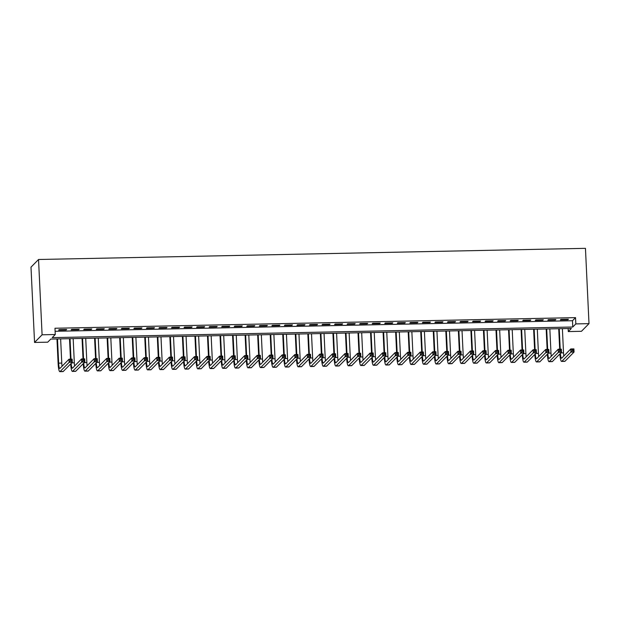 <?xml version="1.0" encoding="UTF-8"?>
<svg xmlns="http://www.w3.org/2000/svg" width="620" height="620" viewBox="0 0 620 620"><rect width="100%" height="100%" fill="white"/><g stroke="black" fill="none" stroke-linecap="round" stroke-linejoin="round"><path stroke-width="0.93" d="M589 323.64L581.459 331.297L568.284 331.568L571.346 328.461L50.778 339.078L47.724 342.178L34.55 342.449L31 267.15L38.541 259.493L585.451 248.341L589 323.64L575.833 323.904L575.531 317.634L54.971 328.244L55.265 334.521L52.204 337.629L572.771 327.011L575.833 323.904M568.145 328.522L568.284 331.568M66.665 329.476L59.133 329.631L58.629 330.15L66.154 329.995L66.665 329.476M79.205 329.22L71.68 329.375L71.168 329.894L78.694 329.739L79.205 329.22M91.752 328.964L84.219 329.119L83.716 329.638L91.241 329.483L91.752 328.964M104.292 328.709L96.767 328.863L96.255 329.383L103.78 329.228L104.292 328.709M116.839 328.453L109.314 328.608L108.802 329.127L116.328 328.972L116.839 328.453M129.379 328.197L121.853 328.352L121.342 328.871L128.867 328.716L129.379 328.197M141.926 327.941L134.4 328.096L133.889 328.615L141.414 328.461L141.926 327.941M154.465 327.685L146.94 327.841L146.429 328.36L153.962 328.205L154.465 327.685M167.013 327.43L159.487 327.585L158.976 328.104L166.501 327.949L167.013 327.43M179.552 327.174L172.027 327.329L171.523 327.848L179.048 327.693L179.552 327.174M192.099 326.918L184.574 327.073L184.062 327.592L191.588 327.438L192.099 326.918M204.647 326.663L197.114 326.817L196.61 327.337L204.135 327.182L204.647 326.663M217.186 326.407L209.661 326.562L209.149 327.081L216.674 326.926L217.186 326.407M229.733 326.151L222.2 326.306L221.697 326.825L229.222 326.67L229.733 326.151M242.273 325.895L234.748 326.05L234.236 326.57L241.761 326.415L242.273 325.895M254.82 325.639L247.295 325.795L246.783 326.314L254.309 326.159L254.82 325.639M267.36 325.384L259.834 325.539L259.323 326.058L266.848 325.903L267.36 325.384M279.907 325.128L272.382 325.283L271.87 325.802L279.395 325.647L279.907 325.128M292.446 324.872L284.921 325.027L284.41 325.547L291.942 325.392L292.446 324.872M304.994 324.617L297.468 324.772L296.957 325.291L304.482 325.136L304.994 324.617M317.533 324.361L310.008 324.516L309.504 325.035L317.029 324.88L317.533 324.361M330.08 324.105L322.555 324.26L322.044 324.779L329.569 324.624L330.08 324.105M342.62 323.849L335.094 324.004L334.591 324.524L342.116 324.369L342.62 323.849M355.167 323.594L347.642 323.749L347.13 324.268L354.656 324.113L355.167 323.594M367.714 323.338L360.181 323.493L359.678 324.012L367.203 323.857L367.714 323.338M380.254 323.082L372.728 323.237L372.217 323.756L379.742 323.601L380.254 323.082M392.801 322.826L385.276 322.981L384.764 323.501L392.29 323.346L392.801 322.826M405.341 322.571L397.815 322.726L397.304 323.245L404.829 323.09L405.341 322.571M417.888 322.315L410.363 322.47L409.851 322.989L417.376 322.834L417.888 322.315M430.427 322.059L422.902 322.214L422.39 322.733L429.924 322.578L430.427 322.059M442.975 321.803L435.449 321.958L434.938 322.478L442.463 322.322L442.975 321.803M455.514 321.548L447.989 321.703L447.485 322.222L455.01 322.067L455.514 321.548M468.061 321.292L460.536 321.447L460.025 321.966L467.55 321.811L468.061 321.292M480.601 321.036L473.075 321.191L472.572 321.71L480.097 321.555L480.601 321.036M493.148 320.78L485.623 320.935L485.111 321.454L492.637 321.3L493.148 320.78M505.695 320.524L498.162 320.679L497.659 321.199L505.184 321.044L505.695 320.524M518.235 320.269L510.71 320.424L510.198 320.943L517.723 320.788L518.235 320.269M530.782 320.013L523.257 320.168L522.745 320.687L530.271 320.532L530.782 320.013M543.322 319.757L535.796 319.912L535.285 320.431L542.81 320.276L543.322 319.757M555.869 319.502L548.343 319.656L547.832 320.176L555.357 320.021L555.869 319.502M55.11 331.289L572.477 320.734L575.531 317.634M568.408 319.246L560.883 319.401L560.371 319.92L567.904 319.765L568.408 319.246M55.265 334.521L42.09 334.792L38.541 259.493M42.09 334.792L34.55 342.449M572.477 320.734L572.771 327.011M567.874 319.261L567.904 319.765M555.334 319.517L555.357 320.021M542.787 319.773L542.81 320.276M530.247 320.029L530.271 320.532M517.7 320.284L517.723 320.788M505.161 320.54L505.184 321.044M492.613 320.796L492.637 321.3M480.074 321.051L480.097 321.555M467.526 321.307L467.55 321.811M454.987 321.563L455.01 322.067M442.44 321.819L442.463 322.322M429.893 322.075L429.924 322.578M417.353 322.33L417.376 322.834M404.806 322.586L404.829 323.09M392.266 322.842L392.29 323.346M379.719 323.097L379.742 323.601M367.179 323.353L367.203 323.857M354.632 323.609L354.656 324.113M342.093 323.865L342.116 324.369M329.546 324.121L329.569 324.624M317.006 324.376L317.029 324.88M304.459 324.632L304.482 325.136M291.912 324.888L291.942 325.392M279.372 325.144L279.395 325.647M266.825 325.399L266.848 325.903M254.285 325.655L254.309 326.159M241.738 325.911L241.761 326.415M229.199 326.167L229.222 326.67M216.651 326.422L216.674 326.926M204.112 326.678L204.135 327.182M191.565 326.934L191.588 327.438M179.025 327.19L179.048 327.693M166.478 327.445L166.501 327.949M153.93 327.701L153.962 328.205M141.391 327.957L141.414 328.461M128.844 328.213L128.867 328.716M116.304 328.468L116.328 328.972M103.757 328.724L103.78 329.228M91.218 328.98L91.241 329.483M78.67 329.236L78.694 329.739M66.131 329.491L66.154 329.995M559.682 349.192L558.713 328.716M562.386 328.647L563.526 352.865A6.363 1.054 -91.2 0 0 563.836 356.004M559.248 328.709L560.216 349.184M560.418 353.4A6.363 1.054 -91.2 0 0 561.542 358.252A6.363 1.054 -91.2 0 0 561.704 358.166L570.764 348.967L573.903 348.905L574.05 352.036L564.99 361.243A9.54 1.581 88.8 0 1 564.743 361.367L561.604 361.429A9.54 1.581 88.8 0 1 559.907 353.919M573.329 350.85L573.275 349.595L572.02 349.618L572.074 350.874L573.329 350.85L574.05 352.036L570.912 352.106L561.852 361.305A9.54 1.581 88.8 0 1 561.604 361.429M572.074 350.874L570.912 352.106L570.764 348.967L572.02 349.618M573.275 349.595L573.903 348.905M547.135 349.447L546.173 328.972M549.839 328.902L550.986 353.121A6.363 1.054 -91.2 0 0 551.288 356.26M546.701 328.964L547.669 349.44M547.871 353.656A6.363 1.054 -91.2 0 0 548.995 358.507A6.363 1.054 -91.2 0 0 549.165 358.422L558.225 349.223L561.356 349.161L561.511 352.292L552.443 361.499A9.54 1.581 88.8 0 1 552.195 361.623L549.057 361.685A9.54 1.581 88.8 0 1 547.359 354.175M560.79 351.106L560.728 349.851L559.472 349.874L559.534 351.129L560.79 351.106L561.511 352.292L558.372 352.362L549.312 361.561A9.54 1.581 88.8 0 1 549.057 361.685M559.534 351.129L558.372 352.362L558.225 349.223L559.472 349.874M560.728 349.851L561.356 349.161M534.595 349.703L533.626 329.228M537.3 329.158L538.439 353.377A6.363 1.054 -91.2 0 0 538.749 356.515M534.161 329.22L535.13 349.696M535.331 353.912A6.363 1.054 -91.2 0 0 536.455 358.763A6.363 1.054 -91.2 0 0 536.618 358.678L545.678 349.478L548.816 349.417L548.964 352.548L539.904 361.755A9.54 1.581 88.8 0 1 539.656 361.879L536.517 361.94A9.54 1.581 88.8 0 1 534.82 354.431M548.243 351.362L548.181 350.106L546.933 350.13L546.987 351.385L548.243 351.362L548.964 352.548L545.825 352.617L536.765 361.817A9.54 1.581 88.8 0 1 536.517 361.94M546.987 351.385L545.825 352.617L545.678 349.478L546.933 350.13M548.181 350.106L548.816 349.417M522.048 349.959L521.087 329.483M524.753 329.414L525.892 353.632A6.363 1.054 -91.2 0 0 526.202 356.771M521.614 329.476L522.582 349.951M522.784 354.167A6.363 1.054 -91.2 0 0 523.908 359.019A6.363 1.054 -91.2 0 0 524.071 358.933L533.138 349.734L536.269 349.672L536.416 352.803L527.357 362.01A9.54 1.581 88.8 0 1 527.109 362.134L523.97 362.196A9.54 1.581 88.8 0 1 522.273 354.687M535.703 351.618L535.641 350.362L534.386 350.385L534.448 351.641L535.703 351.618L536.416 352.803L533.285 352.873L524.226 362.072A9.54 1.581 88.8 0 1 523.97 362.196M534.448 351.641L533.285 352.873L533.138 349.734L534.386 350.385M535.641 350.362L536.269 349.672M509.508 350.215L508.539 329.739M512.205 329.67L513.352 353.888A6.363 1.054 -91.2 0 0 513.662 357.027M509.074 329.731L510.035 350.207M510.245 354.423A6.363 1.054 -91.2 0 0 511.361 359.274A6.363 1.054 -91.2 0 0 511.531 359.189L520.591 349.99L523.73 349.928L523.877 353.059L514.817 362.266A9.54 1.581 88.8 0 1 514.561 362.39L511.43 362.452A9.54 1.581 88.8 0 1 509.733 354.942M523.156 351.873L523.094 350.618L521.839 350.641L521.9 351.897L523.156 351.873L523.877 353.059L520.738 353.129L511.678 362.328A9.54 1.581 88.8 0 1 511.43 362.452M521.9 351.897L520.738 353.129L520.591 349.99L521.839 350.641M523.094 350.618L523.73 349.928M496.961 350.471L495.992 329.995M499.666 329.925L500.805 354.144A6.363 1.054 -91.2 0 0 501.115 357.283M496.527 329.987L497.496 350.463M497.697 354.679A6.363 1.054 -91.2 0 0 498.821 359.53A6.363 1.054 -91.2 0 0 498.984 359.445L508.051 350.246L511.182 350.184L511.329 353.315L502.27 362.522A9.54 1.581 88.8 0 1 502.022 362.646L498.883 362.708A9.54 1.581 88.8 0 1 497.186 355.198M510.609 352.129L510.555 350.874L509.299 350.897L509.361 352.152L510.609 352.129L511.329 353.315L508.199 353.385L499.131 362.584A9.54 1.581 88.8 0 1 498.883 362.708M509.361 352.152L508.199 353.385L508.051 350.246L509.299 350.897M510.555 350.874L511.182 350.184M484.421 350.726L483.453 330.251M487.118 330.181L488.265 354.4A6.363 1.054 -91.2 0 0 488.568 357.538M483.988 330.243L484.949 350.719M485.15 354.935A6.363 1.054 -91.2 0 0 486.274 359.786A6.363 1.054 -91.2 0 0 486.444 359.701L495.504 350.502L498.643 350.44L498.79 353.571L489.73 362.778A9.54 1.581 88.8 0 1 489.475 362.901L486.344 362.964A9.54 1.581 88.8 0 1 484.646 355.454M498.069 352.385L498.007 351.129L496.752 351.153L496.814 352.408L498.069 352.385L498.79 353.571L495.651 353.64L486.591 362.84A9.54 1.581 88.8 0 1 486.344 362.964M496.814 352.408L495.651 353.64L495.504 350.502L496.752 351.153M498.007 351.129L498.643 350.44M471.874 350.982L470.906 330.507M474.579 330.437L475.718 354.656A6.363 1.054 -91.2 0 0 476.028 357.794M471.44 330.499L472.409 350.974M472.611 355.19A6.363 1.054 -91.2 0 0 473.734 360.042A6.363 1.054 -91.2 0 0 473.897 359.957L482.964 350.757L486.096 350.695L486.243 353.826L477.183 363.033A9.54 1.581 88.8 0 1 476.935 363.157L473.796 363.219A9.54 1.581 88.8 0 1 472.099 355.71M485.522 352.64L485.468 351.385L484.212 351.408L484.267 352.664L485.522 352.64L486.243 353.826L483.112 353.896L474.044 363.095A9.54 1.581 88.8 0 1 473.796 363.219M484.267 352.664L483.112 353.896L482.964 350.757L484.212 351.408M485.468 351.385L486.096 350.695M459.327 351.238L458.366 330.762M462.032 330.692L463.179 354.911A6.363 1.054 -91.2 0 0 463.481 358.05M458.901 330.755L459.862 351.23M460.063 355.446A6.363 1.054 -91.2 0 0 461.187 360.298A6.363 1.054 -91.2 0 0 461.357 360.212L470.417 351.013L473.556 350.951L473.703 354.082L464.636 363.289A9.54 1.581 88.8 0 1 464.388 363.413L461.257 363.475A9.54 1.581 88.8 0 1 459.552 355.965M472.982 352.896L472.921 351.641L471.665 351.664L471.727 352.92L472.982 352.896L473.703 354.082L470.564 354.152L461.505 363.351A9.54 1.581 88.8 0 1 461.257 363.475M471.727 352.92L470.564 354.152L470.417 351.013L471.665 351.664M472.921 351.641L473.556 350.951M446.788 351.494L445.819 331.018M449.492 330.948L450.632 355.167A6.363 1.054 -91.2 0 0 450.942 358.306M446.354 331.01L447.322 351.486M447.524 355.702A6.363 1.054 -91.2 0 0 448.647 360.553A6.363 1.054 -91.2 0 0 448.81 360.468L457.87 351.269L461.009 351.207L461.156 354.338L452.096 363.545A9.54 1.581 88.8 0 1 451.848 363.669L448.71 363.731A9.54 1.581 88.8 0 1 447.012 356.221M460.435 353.152L460.381 351.897L459.125 351.92L459.18 353.175L460.435 353.152L461.156 354.338L458.025 354.408L448.957 363.607A9.54 1.581 88.8 0 1 448.71 363.731M459.18 353.175L458.025 354.408L457.87 351.269L459.125 351.92M460.381 351.897L461.009 351.207M434.24 351.749L433.279 331.274M436.945 331.204L438.092 355.423A6.363 1.054 -91.2 0 0 438.394 358.562M433.814 331.266L434.775 351.742M434.976 355.958A6.363 1.054 -91.2 0 0 436.1 360.809A6.363 1.054 -91.2 0 0 436.271 360.724L445.331 351.524L448.469 351.463L448.617 354.594L439.549 363.8A9.54 1.581 88.8 0 1 439.301 363.925L436.17 363.987A9.54 1.581 88.8 0 1 434.465 356.477M447.896 353.408L447.834 352.152L446.578 352.175L446.64 353.431L447.896 353.408L448.617 354.594L445.478 354.663L436.418 363.863A9.54 1.581 88.8 0 1 436.17 363.987M446.64 353.431L445.478 354.663L445.331 351.524L446.578 352.175M447.834 352.152L448.469 351.463M421.701 352.005L420.732 331.529M424.406 331.46L425.545 355.678A6.363 1.054 -91.2 0 0 425.855 358.817M421.267 331.522L422.236 351.997M422.437 356.213A6.363 1.054 -91.2 0 0 423.561 361.065A6.363 1.054 -91.2 0 0 423.724 360.979L432.783 351.78L435.922 351.718L436.069 354.849L427.01 364.056A9.54 1.581 88.8 0 1 426.762 364.18L423.623 364.242A9.54 1.581 88.8 0 1 421.925 356.733M435.349 353.663L435.294 352.408L434.039 352.431L434.093 353.687L435.349 353.663L436.069 354.849L432.93 354.919L423.871 364.118A9.54 1.581 88.8 0 1 423.623 364.242M434.093 353.687L432.93 354.919L432.783 351.78L434.039 352.431M435.294 352.408L435.922 351.718M409.154 352.261L408.193 331.785M411.858 331.716L413.005 355.934A6.363 1.054 -91.2 0 0 413.308 359.073M408.727 331.778L409.688 352.253M409.89 356.469A6.363 1.054 -91.2 0 0 411.014 361.321A6.363 1.054 -91.2 0 0 411.184 361.235L420.244 352.036L423.375 351.974L423.53 355.105L414.462 364.312A9.54 1.581 88.8 0 1 414.214 364.436L411.075 364.498A9.54 1.581 88.8 0 1 409.378 356.988M422.809 353.919L422.747 352.664L421.492 352.687L421.554 353.942L422.809 353.919L423.53 355.105L420.391 355.175L411.331 364.374A9.54 1.581 88.8 0 1 411.075 364.498M421.554 353.942L420.391 355.175L420.244 352.036L421.492 352.687M422.747 352.664L423.375 351.974M396.614 352.517L395.645 332.041M399.319 331.971L400.458 356.19A6.363 1.054 -91.2 0 0 400.768 359.329M396.18 332.033L397.149 352.509M397.35 356.725A6.363 1.054 -91.2 0 0 398.474 361.576A6.363 1.054 -91.2 0 0 398.637 361.491L407.696 352.292L410.835 352.23L410.982 355.361L401.923 364.568A9.54 1.581 88.8 0 1 401.675 364.692L398.536 364.754A9.54 1.581 88.8 0 1 396.839 357.244M410.262 354.175L410.2 352.92L408.952 352.943L409.006 354.198L410.262 354.175L410.982 355.361L407.844 355.43L398.784 364.63A9.54 1.581 88.8 0 1 398.536 364.754M409.006 354.198L407.844 355.43L407.696 352.292L408.952 352.943M410.2 352.92L410.835 352.23M384.067 352.772L383.106 332.297M386.772 332.227L387.911 356.446A6.363 1.054 -91.2 0 0 388.221 359.585M383.633 332.289L384.601 352.764M384.803 356.981A6.363 1.054 -91.2 0 0 385.927 361.832A6.363 1.054 -91.2 0 0 386.09 361.747L395.157 352.548L398.288 352.486L398.435 355.617L389.376 364.824A9.54 1.581 88.8 0 1 389.128 364.947L385.989 365.01A9.54 1.581 88.8 0 1 384.292 357.5M397.722 354.431L397.66 353.175L396.405 353.199L396.467 354.454L397.722 354.431L398.435 355.617L395.304 355.686L386.245 364.885A9.54 1.581 88.8 0 1 385.989 365.01M396.467 354.454L395.304 355.686L395.157 352.548L396.405 353.199M397.66 353.175L398.288 352.486M371.527 353.028L370.558 332.553M374.232 332.483L375.371 356.702A6.363 1.054 -91.2 0 0 375.681 359.84M371.093 332.545L372.054 353.02M372.263 357.236A6.363 1.054 -91.2 0 0 373.38 362.088A6.363 1.054 -91.2 0 0 373.55 362.003L382.61 352.803L385.749 352.741L385.896 355.872L376.836 365.079A9.54 1.581 88.8 0 1 376.58 365.203L373.449 365.265A9.54 1.581 88.8 0 1 371.752 357.756M385.175 354.687L385.113 353.431L383.858 353.454L383.92 354.71L385.175 354.687L385.896 355.872L382.757 355.942L373.697 365.141A9.54 1.581 88.8 0 1 373.449 365.265M383.92 354.71L382.757 355.942L382.61 352.803L383.858 353.454M385.113 353.431L385.749 352.741M358.98 353.284L358.011 332.808M361.685 332.738L362.824 356.957A6.363 1.054 -91.2 0 0 363.134 360.096M358.546 332.8L359.515 353.276M359.716 357.492A6.363 1.054 -91.2 0 0 360.84 362.344A6.363 1.054 -91.2 0 0 361.003 362.258L370.07 353.059L373.201 352.997L373.349 356.128L364.289 365.335A9.54 1.581 88.8 0 1 364.041 365.459L360.902 365.521A9.54 1.581 88.8 0 1 359.205 358.011M372.628 354.942L372.574 353.687L371.318 353.71L371.38 354.966L372.628 354.942L373.349 356.128L370.218 356.198L361.15 365.397A9.54 1.581 88.8 0 1 360.902 365.521M371.38 354.966L370.218 356.198L370.07 353.059L371.318 353.71M372.574 353.687L373.201 352.997M346.44 353.54L345.472 333.064M349.137 332.994L350.285 357.213A6.363 1.054 -91.2 0 0 350.587 360.352M346.007 333.056L346.967 353.532M347.169 357.748A6.363 1.054 -91.2 0 0 348.293 362.599A6.363 1.054 -91.2 0 0 348.463 362.514L357.523 353.315L360.662 353.253L360.809 356.384L351.749 365.591A9.54 1.581 88.8 0 1 351.494 365.715L348.363 365.777A9.54 1.581 88.8 0 1 346.665 358.267M360.088 355.198L360.026 353.942L358.771 353.966L358.833 355.221L360.088 355.198L360.809 356.384L357.67 356.454L348.611 365.653A9.54 1.581 88.8 0 1 348.363 365.777M358.833 355.221L357.67 356.454L357.523 353.315L358.771 353.966M360.026 353.942L360.662 353.253M333.893 353.795L332.925 333.32M336.598 333.25L337.737 357.469A6.363 1.054 -91.2 0 0 338.047 360.608M333.459 333.312L334.428 353.788M334.63 358.004A6.363 1.054 -91.2 0 0 335.753 362.855A6.363 1.054 -91.2 0 0 335.916 362.77L344.983 353.571L348.115 353.509L348.262 356.639L339.202 365.846A9.54 1.581 88.8 0 1 338.954 365.971L335.815 366.033A9.54 1.581 88.8 0 1 334.118 358.523M347.541 355.454L347.487 354.198L346.231 354.221L346.286 355.477L347.541 355.454L348.262 356.639L345.131 356.709L336.063 365.909A9.54 1.581 88.8 0 1 335.815 366.033M346.286 355.477L345.131 356.709L344.983 353.571L346.231 354.221M347.487 354.198L348.115 353.509M321.346 354.051L320.385 333.576M324.051 333.506L325.198 357.724A6.363 1.054 -91.2 0 0 325.5 360.863M320.92 333.568L321.881 354.043M322.082 358.259A6.363 1.054 -91.2 0 0 323.206 363.111A6.363 1.054 -91.2 0 0 323.377 363.026L332.436 353.826L335.575 353.764L335.722 356.895L326.655 366.102A9.54 1.581 88.8 0 1 326.407 366.226L323.276 366.288A9.54 1.581 88.8 0 1 321.571 358.779M335.002 355.71L334.94 354.454L333.684 354.477L333.746 355.733L335.002 355.71L335.722 356.895L332.584 356.965L323.524 366.164A9.54 1.581 88.8 0 1 323.276 366.288M333.746 355.733L332.584 356.965L332.436 353.826L333.684 354.477M334.94 354.454L335.575 353.764M308.806 354.307L307.838 333.831M311.511 333.762L312.651 357.98A6.363 1.054 -91.2 0 0 312.961 361.119M308.373 333.824L309.341 354.299M309.543 358.515A6.363 1.054 -91.2 0 0 310.667 363.367A6.363 1.054 -91.2 0 0 310.829 363.281L319.889 354.082L323.028 354.02L323.175 357.151L314.115 366.358A9.54 1.581 88.8 0 1 313.867 366.482L310.728 366.544A9.54 1.581 88.8 0 1 309.031 359.034M322.454 355.965L322.4 354.71L321.144 354.733L321.199 355.988L322.454 355.965L323.175 357.151L320.044 357.221L310.976 366.42A9.54 1.581 88.8 0 1 310.728 366.544M321.199 355.988L320.044 357.221L319.889 354.082L321.144 354.733M322.4 354.71L323.028 354.02M296.259 354.562L295.298 334.087M298.964 334.017L300.111 358.236A6.363 1.054 -91.2 0 0 300.413 361.375M295.833 334.079L296.794 354.555M296.996 358.771A6.363 1.054 -91.2 0 0 298.119 363.622A6.363 1.054 -91.2 0 0 298.29 363.537L307.349 354.338L310.488 354.276L310.635 357.407L301.568 366.614A9.54 1.581 88.8 0 1 301.32 366.738L298.189 366.8A9.54 1.581 88.8 0 1 296.484 359.29M309.915 356.221L309.853 354.966L308.597 354.989L308.659 356.244L309.915 356.221L310.635 357.407L307.497 357.476L298.437 366.676A9.54 1.581 88.8 0 1 298.189 366.8M308.659 356.244L307.497 357.476L307.349 354.338L308.597 354.989M309.853 354.966L310.488 354.276M283.72 354.818L282.751 334.343M286.425 334.273L287.564 358.492A6.363 1.054 -91.2 0 0 287.874 361.631M283.286 334.335L284.255 354.81M284.456 359.026A6.363 1.054 -91.2 0 0 285.58 363.878A6.363 1.054 -91.2 0 0 285.743 363.793L294.802 354.594L297.941 354.531L298.088 357.663L289.029 366.87A9.54 1.581 88.8 0 1 288.781 366.994L285.642 367.055A9.54 1.581 88.8 0 1 283.945 359.546M297.368 356.477L297.313 355.221L296.058 355.245L296.112 356.5L297.368 356.477L298.088 357.663L294.95 357.732L285.89 366.931A9.54 1.581 88.8 0 1 285.642 367.055M296.112 356.5L294.95 357.732L294.802 354.594L296.058 355.245M297.313 355.221L297.941 354.531M271.173 355.074L270.212 334.599M273.877 334.529L275.024 358.748A6.363 1.054 -91.2 0 0 275.327 361.886M270.746 334.591L271.707 355.066M271.909 359.282A6.363 1.054 -91.2 0 0 273.033 364.134A6.363 1.054 -91.2 0 0 273.203 364.048L282.263 354.849L285.394 354.787L285.549 357.918L276.481 367.125A9.54 1.581 88.8 0 1 276.233 367.249L273.102 367.311A9.54 1.581 88.8 0 1 271.397 359.801M284.828 356.733L284.766 355.477L283.51 355.5L283.572 356.756L284.828 356.733L285.549 357.918L282.41 357.988L273.35 367.187A9.54 1.581 88.8 0 1 273.102 367.311M283.572 356.756L282.41 357.988L282.263 354.849L283.51 355.5M284.766 355.477L285.394 354.787M258.633 355.33L257.664 334.854M261.338 334.785L262.477 359.003A6.363 1.054 -91.2 0 0 262.787 362.142M258.199 334.846L259.168 355.322M259.369 359.538A6.363 1.054 -91.2 0 0 260.493 364.389A6.363 1.054 -91.2 0 0 260.656 364.304L269.716 355.105L272.854 355.043L273.002 358.182L263.942 367.381A9.54 1.581 88.8 0 1 263.694 367.505L260.555 367.567A9.54 1.581 88.8 0 1 258.858 360.057M272.281 356.988L272.219 355.733L270.971 355.756L271.025 357.012L272.281 356.988L273.002 358.182L269.863 358.244L260.803 367.443A9.54 1.581 88.8 0 1 260.555 367.567M271.025 357.012L269.863 358.244L269.716 355.105L270.971 355.756M272.219 355.733L272.854 355.043M246.086 355.586L245.125 335.11M248.79 335.04L249.93 359.259A6.363 1.054 -91.2 0 0 250.24 362.398M245.652 335.102L246.621 355.578M246.822 359.794A6.363 1.054 -91.2 0 0 247.946 364.645A6.363 1.054 -91.2 0 0 248.108 364.56L257.176 355.361L260.307 355.299L260.454 358.438L251.394 367.637A9.54 1.581 88.8 0 1 251.147 367.761L248.008 367.823A9.54 1.581 88.8 0 1 246.31 360.313M259.741 357.244L259.679 355.988L258.424 356.012L258.486 357.267L259.741 357.244L260.454 358.438L257.323 358.5L248.263 367.699A9.54 1.581 88.8 0 1 248.008 367.823M258.486 357.267L257.323 358.5L257.176 355.361L258.424 356.012M259.679 355.988L260.307 355.299M233.546 355.841L232.578 335.366M236.251 335.296L237.39 359.515A6.363 1.054 -91.2 0 0 237.7 362.654M233.112 335.358L234.073 355.834M234.283 360.05A6.363 1.054 -91.2 0 0 235.406 364.901A6.363 1.054 -91.2 0 0 235.569 364.816L244.629 355.617L247.767 355.554L247.915 358.693L238.855 367.892A9.54 1.581 88.8 0 1 238.607 368.017L235.468 368.079A9.54 1.581 88.8 0 1 233.771 360.569M247.194 357.5L247.132 356.244L245.876 356.267L245.938 357.523L247.194 357.5L247.915 358.693L244.776 358.755L235.716 367.954A9.54 1.581 88.8 0 1 235.468 368.079M245.938 357.523L244.776 358.755L244.629 355.617L245.876 356.267M247.132 356.244L247.767 355.554M220.999 356.097L220.03 335.622M223.704 335.552L224.843 359.771A6.363 1.054 -91.2 0 0 225.153 362.909M220.565 335.614L221.534 356.089M221.735 360.305A6.363 1.054 -91.2 0 0 222.859 365.157A6.363 1.054 -91.2 0 0 223.022 365.072L232.089 355.872L235.22 355.81L235.368 358.949L226.308 368.148A9.54 1.581 88.8 0 1 226.06 368.272L222.921 368.334A9.54 1.581 88.8 0 1 221.224 360.825M234.647 357.756L234.593 356.5L233.337 356.523L233.399 357.779L234.647 357.756L235.368 358.949L232.237 359.011L223.177 368.21A9.54 1.581 88.8 0 1 222.921 368.334M233.399 357.779L232.237 359.011L232.089 355.872L233.337 356.523M234.593 356.5L235.22 355.81M208.46 356.353L207.491 335.877M211.156 335.808L212.304 360.026A6.363 1.054 -91.2 0 0 212.606 363.165M208.026 335.87L208.987 356.345M209.188 360.561A6.363 1.054 -91.2 0 0 210.312 365.413A6.363 1.054 -91.2 0 0 210.482 365.327L219.542 356.128L222.681 356.066L222.828 359.205L213.768 368.404A9.54 1.581 88.8 0 1 213.513 368.528L210.381 368.59A9.54 1.581 88.8 0 1 208.684 361.08M222.107 358.011L222.045 356.756L220.79 356.779L220.852 358.035L222.107 358.011L222.828 359.205L219.689 359.267L210.629 368.466A9.54 1.581 88.8 0 1 210.381 368.59M220.852 358.035L219.689 359.267L219.542 356.128L220.79 356.779M222.045 356.756L222.681 356.066M195.912 356.608L194.944 336.133M198.617 336.063L199.756 360.282A6.363 1.054 -91.2 0 0 200.066 363.421M195.478 336.125L196.447 356.601M196.649 360.817A6.363 1.054 -91.2 0 0 197.772 365.668A6.363 1.054 -91.2 0 0 197.935 365.583L207.003 356.384L210.133 356.322L210.281 359.461L201.221 368.66A9.54 1.581 88.8 0 1 200.973 368.784L197.834 368.846A9.54 1.581 88.8 0 1 196.137 361.336M209.56 358.267L209.506 357.012L208.25 357.035L208.304 358.29L209.56 358.267L210.281 359.461L207.15 359.522L198.082 368.722A9.54 1.581 88.8 0 1 197.834 368.846M208.304 358.29L207.15 359.522L207.003 356.384L208.25 357.035M209.506 357.012L210.133 356.322M183.365 356.864L182.404 336.389M186.07 336.319L187.217 360.538A6.363 1.054 -91.2 0 0 187.519 363.676M182.939 336.381L183.9 356.856M184.101 361.072A6.363 1.054 -91.2 0 0 185.225 365.924A6.363 1.054 -91.2 0 0 185.395 365.839L194.455 356.639L197.594 356.578L197.741 359.716L188.681 368.916A9.54 1.581 88.8 0 1 188.426 369.04L185.295 369.101A9.54 1.581 88.8 0 1 183.59 361.592M197.02 358.523L196.958 357.267L195.703 357.291L195.765 358.546L197.02 358.523L197.741 359.716L194.602 359.778L185.543 368.978A9.54 1.581 88.8 0 1 185.295 369.101M195.765 358.546L194.602 359.778L194.455 356.639L195.703 357.291M196.958 357.267L197.594 356.578M170.826 357.12L169.857 336.644M173.53 336.575L174.669 360.794A6.363 1.054 -91.2 0 0 174.98 363.932M170.392 336.637L171.36 357.112M171.562 361.328A6.363 1.054 -91.2 0 0 172.685 366.18A6.363 1.054 -91.2 0 0 172.848 366.094L181.908 356.895L185.047 356.833L185.194 359.972L176.134 369.171A9.54 1.581 88.8 0 1 175.886 369.295L172.748 369.357A9.54 1.581 88.8 0 1 171.05 361.847M184.473 358.779L184.419 357.523L183.163 357.546L183.218 358.802L184.473 358.779L185.194 359.972L182.063 360.034L172.995 369.233A9.54 1.581 88.8 0 1 172.748 369.357M183.218 358.802L182.063 360.034L181.908 356.895L183.163 357.546M184.419 357.523L185.047 356.833M158.278 357.376L157.317 336.9M160.983 336.831L162.13 361.049A6.363 1.054 -91.2 0 0 162.432 364.188M157.852 336.892L158.813 357.368M159.014 361.584A6.363 1.054 -91.2 0 0 160.138 366.435A6.363 1.054 -91.2 0 0 160.309 366.35L169.369 357.151L172.507 357.089L172.655 360.228L163.587 369.427A9.54 1.581 88.8 0 1 163.339 369.551L160.208 369.613A9.54 1.581 88.8 0 1 158.503 362.103M171.934 359.034L171.872 357.779L170.616 357.802L170.678 359.058L171.934 359.034L172.655 360.228L169.516 360.29L160.456 369.489A9.54 1.581 88.8 0 1 160.208 369.613M170.678 359.058L169.516 360.29L169.369 357.151L170.616 357.802M171.872 357.779L172.507 357.089M145.739 357.632L144.77 337.156M148.444 337.086L149.583 361.305A6.363 1.054 -91.2 0 0 149.893 364.444M145.305 337.148L146.274 357.624M146.475 361.84A6.363 1.054 -91.2 0 0 147.599 366.691A6.363 1.054 -91.2 0 0 147.762 366.606L156.821 357.407L159.96 357.345L160.107 360.483L151.048 369.683A9.54 1.581 88.8 0 1 150.8 369.807L147.661 369.869A9.54 1.581 88.8 0 1 145.964 362.359M159.387 359.29L159.332 358.035L158.077 358.058L158.131 359.313L159.387 359.29L160.107 360.483L156.969 360.546L147.909 369.745A9.54 1.581 88.8 0 1 147.661 369.869M158.131 359.313L156.969 360.546L156.821 357.407L158.077 358.058M159.332 358.035L159.96 357.345M133.192 357.887L132.231 337.412M135.896 337.342L137.043 361.561A6.363 1.054 -91.2 0 0 137.346 364.7M132.765 337.404L133.726 357.88M133.928 362.096A6.363 1.054 -91.2 0 0 135.052 366.947A6.363 1.054 -91.2 0 0 135.222 366.862L144.282 357.663L147.413 357.601L147.568 360.739L138.5 369.938A9.54 1.581 88.8 0 1 138.252 370.062L135.121 370.125A9.54 1.581 88.8 0 1 133.416 362.615M146.847 359.546L146.785 358.29L145.53 358.313L145.592 359.569L146.847 359.546L147.568 360.739L144.429 360.801L135.369 370.001A9.54 1.581 88.8 0 1 135.121 370.125M145.592 359.569L144.429 360.801L144.282 357.663L145.53 358.313M146.785 358.29L147.413 357.601M120.652 358.143L119.683 337.668M123.357 337.598L124.496 361.817A6.363 1.054 -91.2 0 0 124.806 364.955M120.218 337.66L121.187 358.135M121.388 362.351A6.363 1.054 -91.2 0 0 122.512 367.203A6.363 1.054 -91.2 0 0 122.675 367.118L131.734 357.918L134.873 357.856L135.02 360.995L125.961 370.194A9.54 1.581 88.8 0 1 125.713 370.318L122.574 370.38A9.54 1.581 88.8 0 1 120.877 362.871M134.3 359.801L134.238 358.546L132.99 358.569L133.044 359.825L134.3 359.801L135.02 360.995L131.882 361.057L122.822 370.256A9.54 1.581 88.8 0 1 122.574 370.38M133.044 359.825L131.882 361.057L131.734 357.918L132.99 358.569M134.238 358.546L134.873 357.856M108.105 358.399L107.144 337.923M110.809 337.853L111.949 362.072A6.363 1.054 -91.2 0 0 112.259 365.211M107.671 337.916L108.64 358.391M108.841 362.607A6.363 1.054 -91.2 0 0 109.965 367.459A6.363 1.054 -91.2 0 0 110.135 367.373L119.195 358.174L122.326 358.112L122.473 361.251L113.413 370.45A9.54 1.581 88.8 0 1 113.166 370.574L110.027 370.636A9.54 1.581 88.8 0 1 108.33 363.126M121.76 360.057L121.698 358.802L120.443 358.825L120.505 360.081L121.76 360.057L122.473 361.251L119.342 361.313L110.283 370.512A9.54 1.581 88.8 0 1 110.027 370.636M120.505 360.081L119.342 361.313L119.195 358.174L120.443 358.825M121.698 358.802L122.326 358.112M95.565 358.654L94.597 338.179M98.27 338.109L99.409 362.328A6.363 1.054 -91.2 0 0 99.719 365.467M95.131 338.171L96.092 358.647M96.302 362.863A6.363 1.054 -91.2 0 0 97.425 367.714A6.363 1.054 -91.2 0 0 97.588 367.629L106.648 358.43L109.787 358.368L109.934 361.507L100.874 370.706A9.54 1.581 88.8 0 1 100.626 370.83L97.487 370.892A9.54 1.581 88.8 0 1 95.79 363.382M109.213 360.313L109.151 359.058L107.895 359.081L107.958 360.336L109.213 360.313L109.934 361.507L106.795 361.569L97.735 370.768A9.54 1.581 88.8 0 1 97.487 370.892M107.958 360.336L106.795 361.569L106.648 358.43L107.895 359.081M109.151 359.058L109.787 358.368M83.018 358.91L82.057 338.435M85.723 338.365L86.862 362.584A6.363 1.054 -91.2 0 0 87.172 365.722M82.584 338.427L83.553 358.903M83.754 363.119A6.363 1.054 -91.2 0 0 84.878 367.97A6.363 1.054 -91.2 0 0 85.041 367.885L94.108 358.685L97.239 358.624L97.386 361.762L88.327 370.962A9.54 1.581 88.8 0 1 88.079 371.086L84.94 371.147A9.54 1.581 88.8 0 1 83.243 363.638M96.666 360.569L96.612 359.313L95.356 359.337L95.418 360.592L96.666 360.569L97.386 361.762L94.256 361.824L85.196 371.024A9.54 1.581 88.8 0 1 84.94 371.147M95.418 360.592L94.256 361.824L94.108 358.685L95.356 359.337M96.612 359.313L97.239 358.624M70.478 359.166L69.51 338.69M73.175 338.621L74.323 362.84A6.363 1.054 -91.2 0 0 74.625 365.978M70.044 338.683L71.006 359.158M71.207 363.374A6.363 1.054 -91.2 0 0 72.331 368.226A6.363 1.054 -91.2 0 0 72.501 368.14L81.561 358.941L84.7 358.879L84.847 362.018L75.787 371.217A9.54 1.581 88.8 0 1 75.531 371.341L72.401 371.403A9.54 1.581 88.8 0 1 70.703 363.894M84.126 360.825L84.064 359.569L82.809 359.592L82.871 360.848L84.126 360.825L84.847 362.018L81.708 362.08L72.648 371.279A9.54 1.581 88.8 0 1 72.401 371.403M82.871 360.848L81.708 362.08L81.561 358.941L82.809 359.592M84.064 359.569L84.7 358.879M57.497 338.938L58.644 363.157A6.363 1.054 -91.2 0 0 59.791 368.481A6.363 1.054 -91.2 0 0 59.954 368.396L69.022 359.197L72.153 359.135L72.3 362.274L69.169 362.336L60.101 371.535A9.54 1.581 88.8 0 1 59.853 371.659A9.54 1.581 88.8 0 1 58.133 363.676L56.962 338.946M60.636 338.877L61.775 363.095A6.363 1.054 -91.2 0 0 62.085 366.234M71.579 361.08L71.525 359.825L70.269 359.848L70.323 361.103L71.579 361.08L72.3 362.274L63.24 371.473A9.54 1.581 88.8 0 1 62.992 371.597L59.853 371.659M70.323 361.103L69.169 362.336L69.022 359.197L70.269 359.848M71.525 359.825L72.153 359.135M563.526 352.865L560.899 352.912M564.99 361.243L561.852 361.305M550.986 353.121L548.351 353.168M552.443 361.499L549.312 361.561M538.439 353.377L535.812 353.423M539.904 361.755L536.765 361.817M525.892 353.632L523.264 353.679M527.357 362.01L524.226 362.072M513.352 353.888L510.725 353.935M514.817 362.266L511.678 362.328M500.805 354.144L498.178 354.19M502.27 362.522L499.131 362.584M488.265 354.4L485.631 354.446M489.73 362.778L486.591 362.84M475.718 354.656L473.091 354.702M477.183 363.033L474.044 363.095M463.179 354.911L460.544 354.958M464.636 363.289L461.505 363.351M450.632 355.167L448.004 355.214M452.096 363.545L448.957 363.607M438.092 355.423L435.457 355.469M439.549 363.8L436.418 363.863M425.545 355.678L422.918 355.725M427.01 364.056L423.871 364.118M413.005 355.934L410.37 355.988M414.462 364.312L411.331 364.374M400.458 356.19L397.831 356.244M401.923 364.568L398.784 364.63M387.911 356.446L385.284 356.5M389.376 364.824L386.245 364.885M375.371 356.702L372.744 356.756M376.836 365.079L373.697 365.141M362.824 356.957L360.197 357.012M364.289 365.335L361.15 365.397M350.285 357.213L347.649 357.267M351.749 365.591L348.611 365.653M337.737 357.469L335.11 357.523M339.202 365.846L336.063 365.909M325.198 357.724L322.563 357.779M326.655 366.102L323.524 366.164M312.651 357.98L310.023 358.035M314.115 366.358L310.976 366.42M300.111 358.236L297.476 358.29M301.568 366.614L298.437 366.676M287.564 358.492L284.937 358.546M289.029 366.87L285.89 366.931M275.024 358.748L272.389 358.802M276.481 367.125L273.35 367.187M262.477 359.003L259.85 359.058M263.942 367.381L260.803 367.443M249.93 359.259L247.303 359.313M251.394 367.637L248.263 367.699M237.39 359.515L234.763 359.569M238.855 367.892L235.716 367.954M224.843 359.771L222.216 359.825M226.308 368.148L223.177 368.21M212.304 360.026L209.669 360.081M213.768 368.404L210.629 368.466M199.756 360.282L197.129 360.336M201.221 368.66L198.082 368.722M187.217 360.538L184.582 360.592M188.681 368.916L185.543 368.978M174.669 360.794L172.042 360.848M176.134 369.171L172.995 369.233M162.13 361.049L159.495 361.103M163.587 369.427L160.456 369.489M149.583 361.305L146.956 361.359M151.048 369.683L147.909 369.745M137.043 361.561L134.408 361.615M138.5 369.938L135.369 370.001M124.496 361.817L121.869 361.871M125.961 370.194L122.822 370.256M111.949 362.072L109.322 362.127M113.413 370.45L110.283 370.512M99.409 362.328L96.782 362.382M100.874 370.706L97.735 370.768M86.862 362.584L84.235 362.638M88.327 370.962L85.196 371.024M74.323 362.84L71.688 362.894M75.787 371.217L72.648 371.279M61.775 363.095L58.644 363.157M63.24 371.473L60.101 371.535"/></g></svg>
